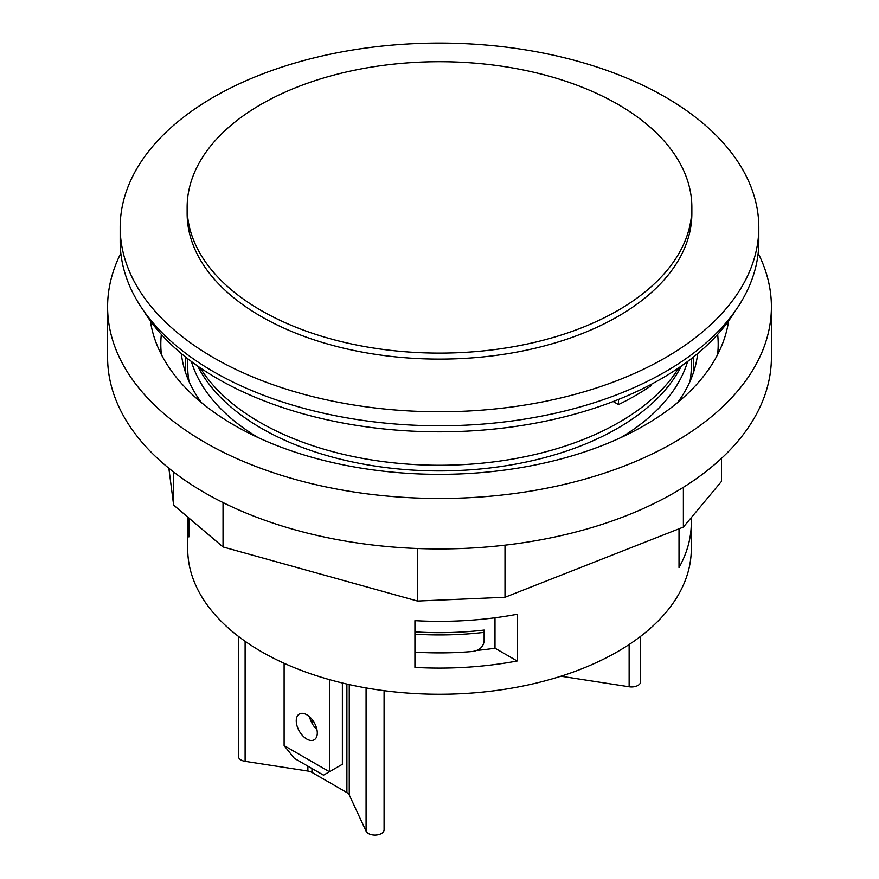 <?xml version="1.0" encoding="UTF-8"?>
<svg xmlns="http://www.w3.org/2000/svg" width="879" height="879" viewBox="0 0 879 879"><rect width="100%" height="100%" fill="white"/><g stroke="black" fill="none" stroke-linecap="round" stroke-linejoin="round"><path stroke-width="1.32" d="M414.932 634.155A225.463 130.169 0 0 0 484.131 632.353L484.131 630.056A224.321 129.51 180 0 1 414.932 631.869M494.998 617.783L494.998 648.197A224.321 129.51 180 0 1 476.945 650.405M517.16 660.997A251.79 145.365 180 0 1 414.932 667.392L414.932 620.662A251.79 145.365 -0 0 0 517.16 614.267L517.16 660.997L494.998 648.197M484.131 632.353L484.131 640.967C483.428 646.779 479.615 650.284 472.693 651.471A225.463 130.169 180 0 1 414.932 652.108M296.256 720.824A14.877 8.592 60 0 1 299.343 714.012A14.877 8.592 60 0 1 314.221 722.604A14.877 8.592 60 0 1 314.221 739.777A14.877 8.592 60 0 1 302.75 735.8A14.877 8.592 60 0 1 296.256 720.824M284.115 663.271L284.115 745.59L329.438 771.751L329.438 679.621M187.139 207.411L187.139 213.399A252.361 145.694 0 0 0 439.5 359.104A252.361 145.694 0 0 0 691.861 213.399L691.861 207.411A252.361 145.694 0 0 0 536.069 72.792A252.361 145.694 0 0 0 261.052 104.381A252.361 145.694 0 0 0 187.139 207.411A252.361 145.694 0 0 0 342.931 342.019A252.361 145.694 0 0 0 617.948 310.43A252.361 145.694 0 0 0 691.861 207.411M691.147 517.786A251.79 145.365 180 0 1 691.29 522.708A251.79 145.365 180 0 1 679.017 567.548L679.017 528.806M681.313 366.06A251.79 145.376 180 0 1 439.5 470.913A251.79 145.376 180 0 1 197.687 366.06M678.885 367.73A254.075 146.694 180 0 1 439.5 465.266A254.075 146.694 180 0 1 200.115 367.73M120.181 227.419L120.181 241.439A319.319 184.359 0 0 0 439.5 425.788A319.319 184.359 0 0 0 758.819 241.439L758.819 227.419A319.319 184.359 0 0 0 665.293 97.064A319.319 184.359 0 0 0 317.308 57.091A319.319 184.359 0 0 0 120.181 227.419A319.319 184.359 0 0 0 439.5 411.768A319.319 184.359 0 0 0 758.819 227.419M188.908 518.039L188.908 536.893A251.79 145.365 180 0 1 187.71 522.708A251.79 145.365 180 0 1 187.897 517.182M618.486 399.44L618.486 404.582A276.973 159.901 0 0 0 650.867 385.892L650.867 384.53M613.19 401.516L618.486 404.582M187.71 522.708L187.71 548.881A251.79 145.365 0 0 0 439.5 694.245A251.79 145.365 0 0 0 691.29 548.881L691.29 522.708M689.971 381.486A251.79 145.365 -0 0 0 691.29 366.653L691.29 358.698M187.71 358.698L187.71 366.653A251.79 145.365 -0 0 0 189.029 381.486M342.381 683.005L342.381 764.28L323.516 775.168L294.377 758.357L284.115 745.59M309.584 716.814A14.877 8.592 -120 0 0 316.912 729.504M560.967 676.215A9.153 5.285 0 0 0 561.648 676.336L629.133 686.774A9.153 5.285 0 0 0 640.659 681.675L640.659 636.308M238.341 636.308L238.341 756.237A9.153 5.285 0 0 0 245.12 761.346L307.881 771.048A9.153 5.285 180 0 1 311.979 772.421L346.897 792.572A9.153 5.285 180 0 1 349.26 794.946L366.082 831.182A9.153 5.285 0 0 0 376.113 835.05A9.153 5.285 0 0 0 384.079 829.809L384.079 690.685M735.415 310.705A313.594 181.052 180 0 1 217.761 378.805A313.594 181.052 180 0 1 143.585 310.705M107.601 306.848L107.601 357.313A331.899 191.622 -0 0 0 439.5 548.935A331.899 191.622 -0 0 0 771.399 357.313L771.399 306.848A331.899 191.622 180 0 1 626.419 465.189A331.899 191.622 180 0 1 284.389 476.253A331.899 191.622 180 0 1 107.601 306.848A331.899 191.622 180 0 1 120.841 253.251M758.159 253.251A331.899 191.622 180 0 1 771.399 306.848M223.035 502.568L223.035 546.958L417.514 601.049L504.996 597.27L683.379 527.081L721.461 481.45L721.461 458.398M417.514 548.507L417.514 601.049M173.635 472.023L173.635 505.095L223.035 546.958M168.856 468.232L173.635 505.095M728.603 320.923A290.125 167.504 180 0 1 439.5 474.352A290.125 167.504 180 0 1 150.397 320.923M697.651 353.567L697.651 353.567A258.657 149.331 180 0 1 677.61 402.549M201.39 402.549A258.657 149.331 180 0 1 181.349 353.567L181.349 353.567M504.996 545.167L504.996 597.27M683.379 487.285L683.379 527.081M687.62 361.5A251.79 145.376 180 0 1 620.86 437.599M258.14 437.599A251.79 145.376 180 0 1 191.38 361.5M629.133 644.505L629.133 686.774M346.897 684.06L346.897 792.572M349.26 684.587L349.26 794.946M366.082 687.927L366.082 831.182M245.12 641.285L245.12 761.346M307.881 766.147L307.881 771.048M311.979 719.341L311.979 723.175M311.979 768.51L311.979 772.421M717.66 334.372A278.687 160.901 180 0 1 717.605 354.567M161.395 354.567A278.687 160.901 180 0 1 161.34 334.372M693.059 357.313A254.075 146.694 180 0 1 693.344 372.883M185.656 372.883A254.075 146.694 180 0 1 185.941 357.313"/></g></svg>
